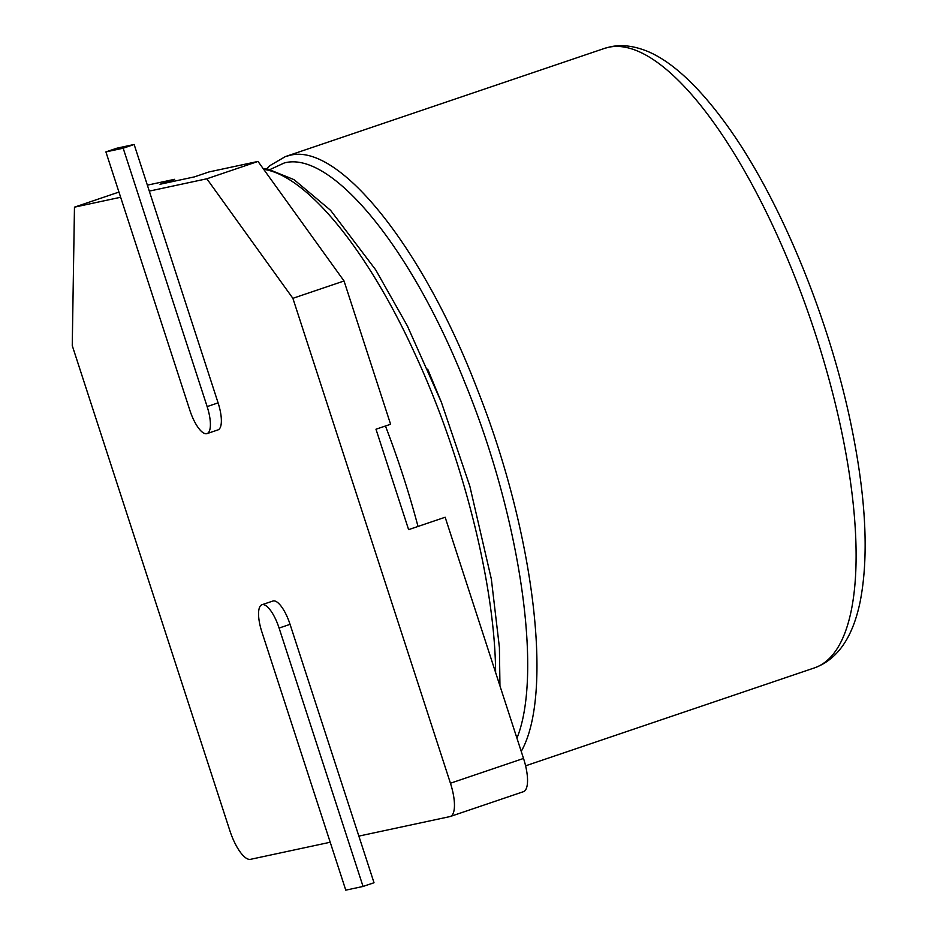 <?xml version="1.0" encoding="UTF-8"?>
<svg xmlns="http://www.w3.org/2000/svg" width="937" height="937" viewBox="0 0 937 937"><rect width="100%" height="100%" fill="white"/><g stroke="black" fill="none" stroke-linecap="round" stroke-linejoin="round"><path stroke-width="1.41" d="M499.948 685.896L499.409 647.479L491.339 579.054L469.812 486.092L441.409 402.324L427.694 369.155M105.904 151.911L123.18 148.21L207.136 406.588A26.576 8.784 71.3 0 1 207.03 433.608A26.576 8.784 71.3 0 1 189.86 410.289L105.904 151.911L116.867 148.198L134.143 144.485L149.299 191.113L206.843 178.78L258.003 161.433L208.986 171.94L194.369 176.894L160.016 184.261L174.633 179.307A343.399 113.494 -108.7 0 0 171.799 181.743M408.614 529.639L375.983 429.216L390.6 424.262L344.043 280.983L292.883 298.317L450.439 783.227L523.525 758.455L445.157 517.247L408.614 529.639M516.943 738.192C543.062 673.551 520.129 516.72 464.693 382.249C410.605 246.126 330.48 149.92 284.145 163.015L269.903 169.597M330.211 842.246L250.542 859.323A32.701 10.811 -108.7 0 1 229.811 830.522L72.254 345.612L74.468 207.159L120.639 197.262M74.468 207.159L118.952 192.073M147.355 185.151L174.633 179.307M450.439 783.227A32.701 10.811 -108.7 0 1 450.31 816.478A32.701 10.811 -108.7 0 1 449.912 816.596L358.859 836.109L374.015 882.736L363.052 886.449L345.776 890.15L261.821 631.761A26.576 8.784 71.3 0 1 261.927 604.752A26.576 8.784 71.3 0 1 279.097 628.059L363.052 886.449M258.003 161.433L344.043 280.983M206.843 178.78L292.883 298.317M149.299 191.113L218.098 402.875A26.576 8.784 71.3 0 1 217.993 429.896L207.03 433.608M261.927 604.752L272.89 601.027A26.576 8.784 71.3 0 1 290.06 624.347L358.859 836.109M450.31 816.478L523.385 791.706A32.701 10.811 -108.7 0 0 523.525 758.455M123.18 148.21L134.143 144.485M495.626 672.59C494.994 584.196 462.573 456.155 414.552 352.991C367.011 248.82 306.282 175.406 263.695 169.351M418.007 526.453A327.048 108.095 -108.7 0 0 385.447 426.007M521.23 751.392C553.685 694.469 534.336 533.036 477.753 390.495C422.774 246.314 337.859 141.546 289.357 155.495L285.352 156.596L270.02 165.556L266.483 168.953M608.511 47.295A327.048 108.095 -108.7 0 0 604.506 48.396L610.139 46.85C619.907 44.753 630.273 45.503 641.236 49.075C664.86 56.384 695.219 80.207 730.263 129.974C781.727 202.989 829.725 320.489 851.3 425.785C866.057 497.617 869.009 556.238 860.166 601.648C852.822 637.359 837.596 659.425 814.511 667.87A327.048 108.095 -108.7 0 0 841.239 429.65A327.048 108.095 -108.7 0 0 608.511 47.295M279.097 628.059L290.06 624.347M207.136 406.588L218.098 402.875M263.098 168.519L268.415 169.281L294.031 179.646L330.597 210.321L375.69 269.833L407.349 325.877L441.409 402.324M469.554 485.225L469.742 485.87M525.598 765.822L814.511 667.87M285.352 156.596L604.506 48.396"/></g></svg>
